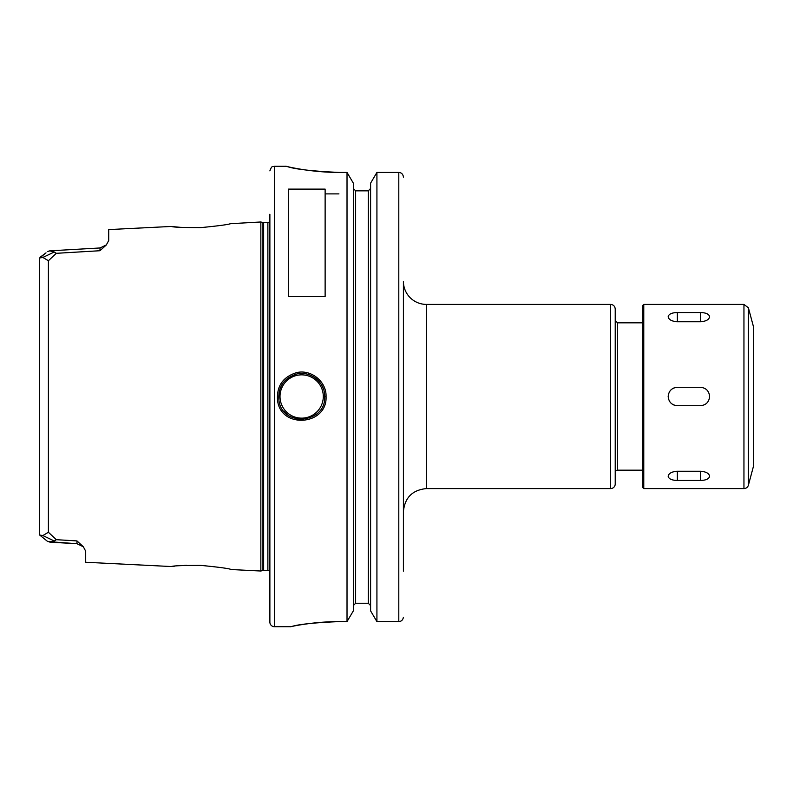 <?xml version="1.0" encoding="UTF-8"?>
<svg xmlns="http://www.w3.org/2000/svg" width="793" height="793" viewBox="0 0 793 793"><rect width="100%" height="100%" fill="white"/><g stroke="black" fill="none" stroke-linecap="round" stroke-linejoin="round"><path stroke-width="1.19" d="M426.426 304.413A23.027 23.027 0 0 1 403.409 281.386L403.409 511.614C404.767 497.627 412.449 489.955 426.426 488.587L426.426 304.413L610.61 304.413L610.61 488.587A4.609 4.609 0 0 0 615.219 483.988L615.219 309.012C614.942 306.217 613.405 304.681 610.61 304.413M403.409 281.386L403.409 571.218M615.219 472.479A2.3 2.3 0 0 1 617.519 470.17L642.845 470.17M325.13 189.111L325.13 296.532L288.295 296.532L288.295 189.111L325.13 189.111M83.106 546.516L76.951 540.915L77.01 543.73L49.82 542.164L54.291 541.014L42.852 535.562L39.65 535.017L39.65 533.045M77.01 543.73L83.364 546.803L85.694 551.224L85.694 562.267L171.318 566.539C173.092 565.766 183.005 565.389 201.045 565.409C219.334 567.193 229.385 568.571 231.199 569.533L260.847 571.019L260.847 221.981L229.94 223.735M108.72 240.507L106.341 244.928L100.037 247.961L99.968 250.727L106.252 245.027M231.209 223.457C229.346 224.439 219.284 225.817 201.045 227.591C182.995 227.611 173.082 227.234 171.328 226.451L108.72 229.583L108.72 240.497M39.65 259.955L39.65 257.983L42.852 257.438L48.403 260.728L56.323 253.314L54.291 251.996L49.82 250.836L47.788 251.431L50.157 250.816M54.291 541.004L56.323 539.686L48.403 532.272L42.852 535.562M47.441 541.312L39.65 535.017L39.65 257.983L46.024 252.858L40.007 257.299M47.788 541.569L77.01 543.72M76.951 540.915L56.323 539.686M42.852 257.438L54.291 251.986M56.323 253.314L99.968 250.727M171.675 566.499L174.559 566.172M184.035 565.419L186.821 565.3M230.099 569.295L231.199 569.533M181.012 227.393L171.784 226.511M338.948 172.428C312.164 171.159 294.946 169.206 287.314 166.57C278.977 164.389 306.108 172.458 338.948 172.428L347.017 172.428L347.017 621.603L338.948 621.603C314.494 622.664 298.783 624.289 291.804 626.48C284.181 628.294 308.983 621.583 338.948 621.603L317.577 622.614M303.808 624.319L311.163 623.308M326.052 396.5C326.637 381.383 310.668 368.864 296.295 372.72C282.843 377.042 276.588 386.161 277.53 400.069C280.335 429.31 327.578 425.633 326.052 396.5L324.674 396.5C326.26 423.928 281.396 427.447 278.888 399.85C277.976 386.806 283.864 378.211 296.572 374.058C310.241 370.39 325.259 382.365 324.674 396.5M403.379 617.37L403.379 617.37C402.834 620.047 401.308 621.454 398.8 621.603C401.308 621.454 402.834 620.047 403.379 617.37M403.379 176.641C402.804 173.974 401.278 172.577 398.8 172.428C401.278 172.577 402.804 173.974 403.379 176.641L403.409 177.176L403.379 176.641M355.631 190.835L355.631 603.245L353.331 605.604L355.631 603.245L368.299 603.245L370.599 605.604L368.299 603.245L368.299 190.835L355.631 190.835L353.331 188.466L355.631 190.835L368.299 190.835L370.599 188.466L368.299 190.835M347.017 172.428L353.331 183.153L353.331 610.888L347.017 621.603M376.923 621.603L370.599 610.888L370.599 183.153L376.923 172.428L376.923 621.603L398.8 621.603L398.8 172.428L376.923 172.428L398.8 172.428M338.948 193.898L325.13 193.898M323.247 388.53A23.027 23.027 0 0 0 321.789 385.348M319.44 381.889A23.027 23.027 0 0 0 314.851 377.646M305.652 373.83A23.027 23.027 0 0 0 299.605 373.572M283.825 411.071A23.027 23.027 0 0 0 287.928 414.987M296.85 419.021A23.027 23.027 0 0 0 303.759 419.428M280.008 396.5A21.639 21.639 0 0 1 312.472 377.755A21.639 21.639 0 0 1 312.472 415.245A21.639 21.639 0 0 1 280.008 396.5M260.847 221.981L262.939 222.546L262.939 570.454A2.766 2.766 0 0 1 263.653 570.365L267.875 570.365A2.766 2.766 0 0 1 269.878 571.218M269.878 214.219L269.878 622.118A4.609 4.609 0 0 0 274.477 626.728L290.585 626.728M709.606 316.744C709.061 319.678 705.988 321.343 700.397 321.75L677.371 321.75C671.78 321.343 668.717 319.678 668.162 316.744C668.717 314.087 671.78 312.68 677.371 312.541L700.397 312.541C705.988 312.68 709.061 314.087 709.606 316.744M676.578 321.73A9.209 4.609 180 0 1 677.371 321.71L700.397 321.71A9.209 4.609 180 0 1 701.2 321.73M709.606 476.256C709.061 478.913 705.988 480.32 700.397 480.459L677.371 480.459C671.78 480.32 668.717 478.913 668.162 476.256C668.717 473.322 671.78 471.657 677.371 471.25L700.397 471.25C705.988 471.657 709.061 473.322 709.606 476.256M701.2 471.27A9.209 4.609 -0 0 1 700.397 471.29L677.371 471.29A9.209 4.609 -0 0 1 676.578 471.27M673.852 387.995A9.209 9.209 0 0 1 677.371 387.291L700.397 387.291C705.988 387.836 709.061 390.909 709.606 396.5C709.061 402.091 705.988 405.164 700.397 405.709L677.371 405.709A9.209 9.209 0 0 1 673.852 405.005M677.371 405.709C671.78 405.164 668.717 402.091 668.162 396.5C668.717 390.909 671.78 387.836 677.371 387.291M748.404 485.177A4.609 4.609 0 0 1 743.953 488.587L743.953 304.413L748.404 307.823L748.404 485.177L753.35 466.72L753.35 326.28L748.404 307.823M643.767 488.587L643.767 304.413L642.845 305.335L642.845 487.665L643.767 488.587L743.953 488.587M615.219 320.521L617.519 322.83L617.519 470.17M48.403 260.728L48.403 532.272M285.976 166.272L274.477 166.272L274.477 626.728M262.939 222.546L263.653 222.635L263.653 570.365M263.653 222.635L267.875 222.635L267.875 570.365M700.397 312.541L700.397 321.71M677.371 312.541L677.371 321.71M700.397 480.459L700.397 471.29M677.371 480.459L677.371 471.29M426.426 488.587L610.61 488.587M617.519 322.83L642.845 322.83M106.341 244.928L100.037 247.961L49.82 250.836M262.939 570.454L260.847 571.019M267.875 222.635L269.878 221.782M274.477 166.272C273.119 167.154 272.068 164.587 269.878 170.882M643.767 304.413L743.953 304.413"/></g></svg>
